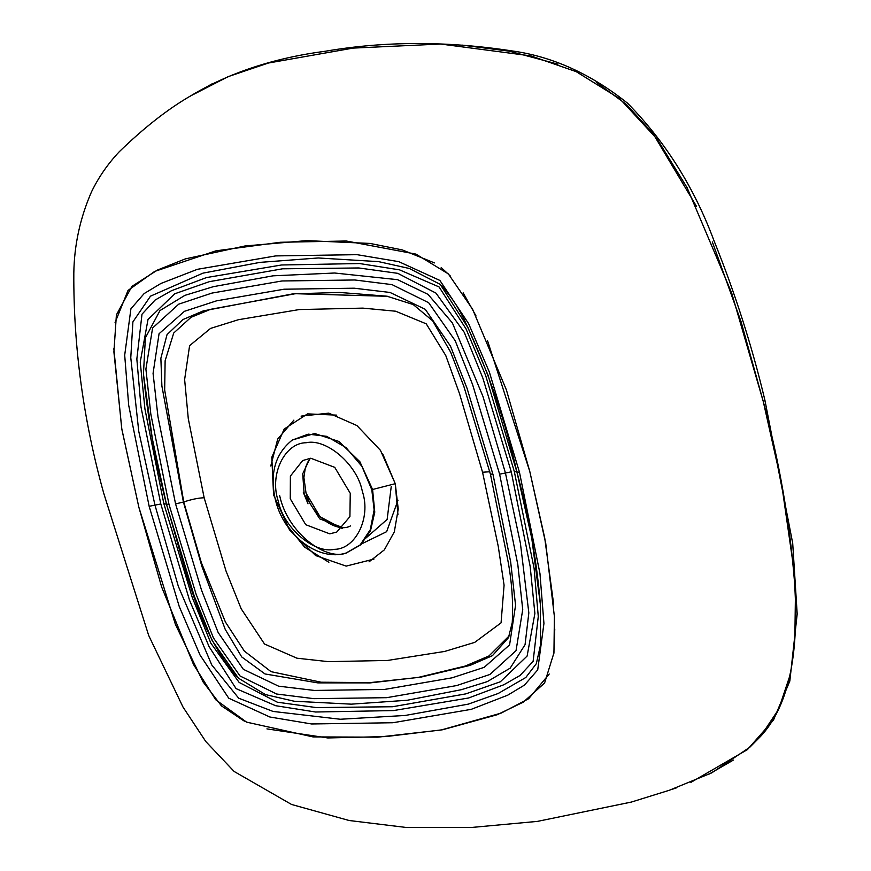 <?xml version="1.0" encoding="UTF-8"?>
<svg xmlns="http://www.w3.org/2000/svg" width="871" height="871" viewBox="0 0 871 871"><rect width="100%" height="100%" fill="white"/><g stroke="black" fill="none" stroke-linecap="round" stroke-linejoin="round"><path stroke-width="1.31" d="M290.261 498.789L290.391 476.099L302.683 460.541L310.762 458.233L334.747 467.357L350.251 493.291L349.913 516.634L336.816 532.018L329.75 533.847L305.765 524.712L290.261 498.789M382.685 453.813L395.249 483.699L397.927 514.511M373.975 559.073L346.168 566.117L315.672 555.567L289.477 529.84L273.581 494.848L271.796 457.264L284.207 429.022L307.55 413.877L336.739 415.14M733.415 760.056L707.96 774.744M676.745 787.743L671.53 789.54M712.358 241.964L741.079 321.715L763.268 401.509L781.331 482.066L793.067 563.766M795.354 600.271L794.864 638.051M789.768 676.059L778.652 709.277L760.601 736.365C793.971 700.567 798.446 638.617 794.385 580.489C789.594 521.032 779.229 461.369 763.268 401.509L731.596 292.787L687.056 187.57L657.17 139.131L619.738 98.695L576.177 71.64L530.809 55.886L440.693 44.04L353.082 48.101L268.355 63.039L228.137 76.648L190.477 95.973C167.722 109.158 143.976 127.754 119.24 151.761C107.906 163.781 98.663 177.14 91.509 191.849C80.099 218.044 74.209 245.176 73.817 273.233C73.436 346.898 83.398 420.214 103.703 493.193L148.691 635.471L182.986 707.023L205.785 741.526L234.114 771.456L291.513 804.456L349.119 820.504L406.093 827.45L472.43 827.385L537.451 821.386L631.421 802.049L669.505 790.204L711.792 772.827L749.844 747.198L760.601 736.365M189.943 96.322L212.023 83.877M243.249 70.878L267.397 63.3M462 45.096L509.448 51.204L557.952 64.182M596.243 82.19L626.467 104.509L653.141 133.775L696.506 206.383M115.059 322.64L128.026 290.424L154.668 271.425L216.03 250.815L280.222 242.28L346.266 241.006L415.924 254.103L448.325 273.886L472.561 309.161L506.399 389.914L529.775 471.407L545.758 543.526L554.392 616.516L553.945 652.88L544.593 683.016L523.286 702.157L497.178 714.732L442.468 729.778L385.809 736.583L327.757 737.944L266.918 728.885M244.37 721.166L221.452 705.88L203.052 681.895L175.409 624.387L138.859 507.238L121.722 428.532L113.851 348.738M487.52 340.659L529.775 471.407L544.702 537.843L553.651 604.126M554.773 629.134L553.836 653.849M549.22 674.012L528.675 698.716L501.184 713.099L441.107 730.007L377.894 737.16L313.027 736.91L246.591 722.146L215.703 699.74L193.493 664.453L161.658 587.021L138.859 507.238L121.864 429.349L113.905 351.96L116.398 314.877L131.935 286.374L157.379 270.086L185.36 258.894L244.893 245.992L306.657 240.625L370.033 243.434L402.304 249.923L434.455 262.9M441.205 267.571L450.416 276.074M463.165 292.863L476.045 315.999M175.561 503.874L201.549 590.233L218.153 632.509L243.347 669.32L278.611 686.185L314.431 690.442L384.579 689.429L452.06 677.823L484.189 667.338L509.579 644.91L515.567 605.247L510.656 561.893L493.073 474.771L467.085 388.412L450.481 346.135L425.288 309.325L390.023 292.46L354.203 288.203L284.055 289.216L216.574 300.822L184.456 311.306L159.055 333.735L153.067 373.398L157.978 416.752L175.561 503.874L183.422 502.077L161.886 385.995L160.874 358.242L167.025 334.638L182.845 319.592L203.291 310.893L292.95 293.854L339.603 292.449L386.92 296.205L413.213 304.545L432.702 320.876L450.721 352.32L463.84 386.321L490.493 474.445L507.858 560.369C511.898 581.763 513.357 602.482 512.246 622.547L508.468 637.681L492.442 655.667L470.111 665.379L421.107 677.072L370.175 682.897L317.839 682.886L265.013 673.958L241.724 656.941L225.197 629.319L201.898 566.39L183.422 502.077M509.197 635.874L488.958 655.961L465.19 666.075L417.993 677.475L370.088 682.614L321.116 682.211L271.044 671.661L244.348 651.094L225.393 621.992L201.31 562.535L183.748 501.957L164.663 389.958L165.131 360.736L173.732 333.005L190.989 317.327L210.553 309.325L295.4 293.701L387.486 296.303M482.556 472.245L459.561 393.823L445.778 355.542L426.224 323.827L395.652 311.219L362.804 308.116L299.33 309.553L238.458 319.701L210.553 328.411L189.595 345.667L184.63 379.538L188.288 418.701L204.152 497.766L226.003 570.995L241.202 608.829L264.523 644.028L296.946 658.193L328.334 661.644L387.497 660.458L444.689 651.432L474.695 642.395L501.065 622.852L504.08 585.17L498.256 546.367L482.556 472.245L489.807 471.744M301.083 416.131L328.77 413.148L356.903 425.549L380.475 450.361L395.271 483.688L398.232 509.067L394.323 531.843L384.351 549.862L369.021 561.849M328.879 562.285L304.632 547.162L285.078 522.959M270.761 466.039L277.707 439.028L293.897 420.116M508.827 636.821L508.468 637.67M397.982 500.215L386.648 531.68L360.888 544.233M303.337 492.431L308.007 503.808M365.994 537.984L387.138 519.432L391.231 486.584M342.249 528.545L320.016 516.753L305.982 493.019M310.011 458.32L302.705 473.835L304.175 494.26L319.766 518.898L343.152 527.717M277.914 499.921L278.382 501.674C283.826 527.978 314.344 553.967 334.355 549.34C355.586 549.296 370.992 518.125 362.597 492.159L362.129 490.406C356.696 464.101 326.179 438.113 306.156 442.74C284.926 442.773 269.531 473.955 277.914 499.921M371.819 489.818L361.966 466.421L346.059 447.629L326.625 436.327L308.225 434.15L292.144 440.149C275.16 453.835 269.553 473.65 275.334 499.584L275.846 501.522C284.501 535.415 318.568 561.849 346.048 553.031L360.169 544.93L370.273 529.72L374.127 509.992L371.819 489.818M346.429 552.922L360.812 544.789L370.523 530.657L374.77 512.115L372.581 489.491L359.865 461.706L338.917 441.466L314.66 433.518L292.46 439.942M279.678 495.708C287.844 533.89 327.028 561.425 346.778 552.824L346.048 553.031M273.581 494.848L274.289 494.804M372.581 489.491L395.249 483.699M690.866 782.387L747.416 749.604L773.513 720.023L789.834 681.046L797.183 613.979L792.697 543.221L764.923 400.268L763.268 401.509M149.148 506.301L179.23 606.466L200.003 654.992L228.746 698.204L269.836 716.996L311.6 723.975L392.941 722.734L471.244 709.342L507.695 695.189L524.462 685.096L537.712 669.886L543.94 623.462L539.944 573.401L519.486 472.343L489.404 372.178L468.631 323.653L439.888 280.44L398.798 261.659L357.034 254.67L275.693 255.911L197.39 269.313L160.939 283.456L144.172 293.549L130.922 308.77L124.695 355.183L128.69 405.244L149.148 506.301L154.973 505.136L138.761 431.352L130.781 357.72L132.893 321.9L150.498 296.162L203.008 273.135L259.972 262.378L318.263 257.968L378.613 261.638L409.392 268.497L440.247 284.392L468.108 327.866L487.978 375.063L516.906 472.017C528.915 516.394 536.754 560.608 540.401 604.637L540.564 644.812L536.329 663.669L525.823 677.486L498.168 693.501L468.26 704.138L405.113 715.472L340.332 719.25L273.048 711.433L238.698 698.204L211.773 664.954L178.305 586.237L154.973 505.136L160.808 503.982L189.464 600.043L209.094 646.674L236.063 688.613L275.584 705.695L315.585 712.01L393.529 710.573L468.663 697.976L503.765 684.78L520.041 675.493L533.117 661.372L538.278 616.494L534.119 568.447L514.315 471.57L485.659 375.499L466.029 328.879L439.06 286.929L399.539 269.858L359.538 263.543L281.605 264.98L206.471 277.577L171.358 290.772L155.082 300.06L142.006 314.181L136.845 359.048L141.004 407.095L160.808 503.982M514.315 471.57L519.486 472.343M163.846 503.699L144.945 409.065L140.242 362.053L148.005 319.494L174.744 293.788L209.334 281.671L282.563 268.812L358.808 267.963L397.797 273.342L435.957 293.102L464.265 332.352L482.85 378.079L511.277 471.853L530.178 566.488L534.881 613.489L527.118 656.048L500.379 681.753L465.789 693.882L392.56 706.74L316.315 707.59L277.337 702.2L239.166 682.45L210.858 643.201L192.273 597.462L163.846 503.699L166.437 504.146C185.283 566.716 198.065 634.371 238.502 678.215L265.47 694.59L294.148 701.231L351.351 704.16L407.258 700.262L461.314 689.701L487.259 681.634L510.188 668.133L525.061 644.682L528.839 612.901L520.401 543.254L505.441 473.007L511.277 471.853M166.459 504.2L194.211 595.938L212.099 640.468L238.502 678.215L233.504 673.218M166.437 504.091L169.018 504.472L150.814 414.041L145.903 369.064L152.599 328.008L178.697 304.175L211.958 293.081L281.986 280.974L354.802 279.983L392.015 284.621L428.641 302.694L455.195 340.713L472.583 384.547L499.616 474.172L505.441 473.007L482.98 396.512L452.397 322.945L428.042 294.376L397.601 279.678L334.638 273.015L272.971 275.835L213.417 286.657L184.881 295.367L159.981 310.566L145.37 337.85L143.454 374.073L152.371 438.93L166.437 504.091M499.616 474.172L517.82 564.604L522.731 609.58L516.035 650.648L489.938 674.47L456.676 685.564L386.648 697.682L313.832 698.662L276.63 694.024L239.993 675.95L213.439 637.942L196.051 594.098L169.018 504.472M490.83 473.889L493.073 474.771M183.748 501.957C191.576 499.355 198.37 497.951 204.152 497.766M516.928 472.071L531.778 538.343L540.401 604.637M350.643 525.844C338.024 533.292 312.395 517.428 305.993 492.866L303.903 477.526L305.264 468.228L307.572 462.447L310.403 458.266M292.743 439.746L292.144 440.149M190.335 96.071C228.452 72.979 273.57 58.019 325.689 51.182C384.928 41.068 446.965 40.97 511.81 50.888C552.192 56.408 590.756 73.839 627.501 103.159C665.368 141.635 694.187 187.472 713.97 240.657C735.07 293.015 752.054 346.212 764.923 400.268M442.218 286.298L440.247 284.392C450.721 295.519 459.257 308.476 465.854 323.272C488.337 371.449 505.354 421.031 516.906 472.017M388.096 296.401L386.953 296.216M143.432 373.79C147.624 417.165 155.288 460.617 166.437 504.146"/></g></svg>
